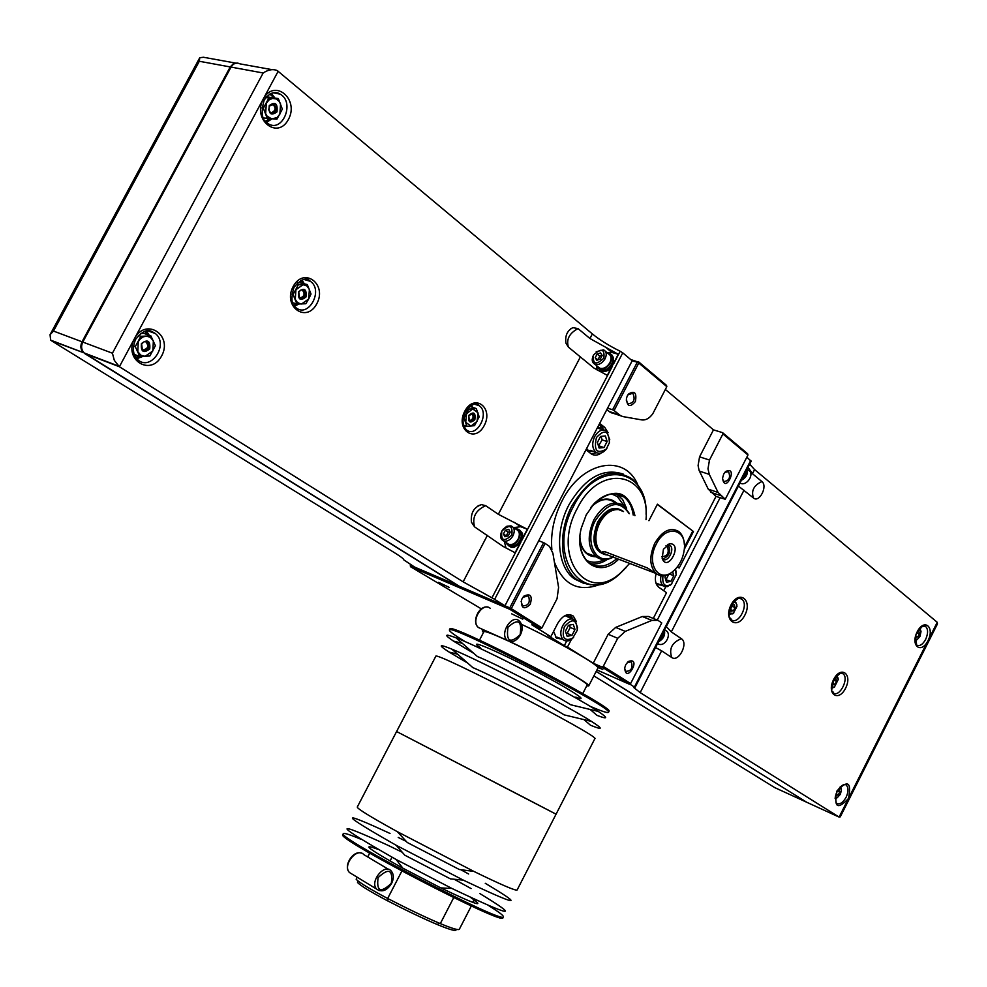 <?xml version="1.0" encoding="UTF-8"?>
<svg xmlns="http://www.w3.org/2000/svg" width="987" height="987" viewBox="0 0 987 987"><rect width="100%" height="100%" fill="white"/><g stroke="black" fill="none" stroke-linecap="round" stroke-linejoin="round"><path stroke-width="1.48" d="M360.6 839.147C349.892 834.607 344.167 832.794 343.402 833.694L342.871 834.694C334.322 837.766 505.159 926.497 502.852 917.774L503.37 916.763C503.654 915.615 498.854 911.963 488.96 905.807M343.402 833.694C334.877 836.705 505.702 925.436 503.37 916.763M377.774 849.264C360.243 842.713 368.607 849.017 402.893 868.215L440.831 887.918C476.277 904.931 486.258 908.151 470.774 897.565M471.083 888.571L454.23 879.257M402.227 852.25L388.076 845.341C330.793 819.099 333.458 823.8 396.071 859.455L451.91 888.448C512.13 917.083 521.469 918.811 479.941 893.63M390.025 833.46C337.899 809.365 339.96 813.313 396.206 845.291L404.744 855.161L450.405 878.862L463.384 880.17C518.483 906.325 525.775 907.374 485.259 883.303M468.628 873.988L460.756 869.695M406.262 841.405L398.217 837.432M396.206 845.291L463.384 880.17M397.317 831.671L407.261 842.491L459.288 869.498L473.859 871.41C501.125 884.685 515.547 890.891 517.089 890.04L556.063 814.189L528.304 799.704L396.601 731.527L556.063 814.189L396.601 731.527L357.257 807.082C357.454 808.834 370.804 817.026 397.317 831.671L473.859 871.41M369.718 853.15L367.744 856.963M357.208 877.233L356.171 879.232C358.849 882.316 369.348 888.732 387.657 898.478C408.371 909.163 425.928 917.54 440.313 923.61C452.206 928.533 458.548 930.408 459.35 929.223L471.317 905.98M357.134 877.196L356.171 879.232M473.6 900.675L473.192 901.476M401.869 871.052L387.657 898.478M392.764 879.183L391.605 883.402L388.841 886.758M388.446 898.886L387.472 900.773C407.212 910.952 423.954 918.934 437.722 924.72C449.134 929.433 455.229 931.21 456.006 930.062L456.389 929.335M358.17 881.132L357.504 882.415C360.033 885.376 370.026 891.495 387.472 900.773M358.108 881.095L357.504 882.415M586.697 685.916L588.696 685.94L597.888 668.088C601.071 666.311 556.051 640.427 521.592 624.376M588.696 685.94C591.842 684.534 544.232 657.65 509.884 641.587M493.821 634.382C486.591 631.384 482.742 630.224 482.298 630.903L483.47 632.519M582.749 693.577L587.105 685.126C590.251 683.744 542.455 656.848 509.243 641.427M507.861 640.785C492.871 633.876 484.876 630.853 483.877 631.729L479.497 640.156M589.745 706.124C601.367 711.146 607.585 713.219 608.387 712.343L608.893 711.343C617.109 708.469 447.444 620.7 449.949 629.101L449.43 630.088C449.171 631.248 454.439 635.122 465.235 641.698M608.387 712.343C616.567 709.517 446.901 621.736 449.43 630.088M575.779 697.118C592.459 703.534 567.833 687.828 530.29 668.433C492.772 648.99 465.79 637.997 480.632 647.891M590.152 709.468L597.024 715.378C608.091 719.609 608.498 718.289 598.233 711.417C574.73 695.49 482.507 647.78 456.031 637.836C444.52 633.432 443.669 634.53 453.502 641.106L473.859 653.419M575.174 705.853L576.359 706.396M598.233 711.417L570.523 704.73C554.534 694.157 495.277 663.498 477.449 656.565L456.031 637.836M583.983 719.609L590.51 725.248C603.106 730.343 603.427 729.06 591.46 721.398C566.612 705.372 479.139 660.106 451.799 649.113C438.66 643.783 437.796 644.795 449.208 652.123L467.702 663.091M591.46 721.398L564.194 714.884C547.378 704.274 491.168 675.182 472.822 667.594L451.799 649.113M556.063 814.189L594.828 738.732C602.255 737.388 432.442 649.483 435.748 656.38L396.601 731.527M751.082 461.2L746.875 457.154M749.664 464.174L754.586 469.578L937.243 622.303L937.44 623.944L840.258 816.854L839.11 817.088L640.181 692.603L661.623 650.803L655.553 647.534M629.879 684.127L635.048 687.47L633.79 687.557L640.181 692.603M596.197 671.37L806.774 802.283L839.11 817.088L937.243 622.303M720.078 497.769L657.268 620.058M596.148 671.468L806.613 802.184M593.866 675.885L774.635 787.564L806.058 801.95M738.412 486.073L753.476 497.991C759.25 503.234 768.022 486.097 761.902 481.557L752.464 473.711L748.158 467.48M681.363 638.712C672.024 642.438 668.816 648.706 671.728 657.502C678.686 662.709 688.716 643.117 681.363 638.712L671.32 631.89L666.496 626.794M671.728 657.502L661.623 650.803M837.457 797.57L835.125 798.471M840.406 786.664L841.282 789.008M839.888 787.219L841.417 790.019L840.381 794.276L837.284 797.656L835.187 797.718M835.903 794.301L836.211 795.46L838.284 794.856L839.764 791.932L839.16 789.6L837.84 789.982M917.429 639.403L915.282 640.415M919.872 628.423L920.797 630.582M919.403 628.978L921.007 631.606L919.958 636.43L917.318 639.465L915.307 639.699M915.8 636.43L915.973 637.269L917.959 636.837L919.415 633.938L918.897 631.47L917.577 631.766M837.358 790.858L839.764 791.932M836.051 793.856L838.284 794.856M916.96 633.037L919.415 633.938M915.887 636.072L917.959 636.837M657.564 643.61L658.736 644.178C665.892 646.917 672.542 632.445 665.102 630.335L664.559 629.965M658.539 641.71C663.387 639.082 665.349 635.258 664.424 630.249M659.254 640.329L662.82 636.22L663.967 631.125M660.809 637.294L662.622 633.753M739.966 483.05L740.386 483.26C747.085 486.653 755.302 472.958 748.232 470.17L747.282 469.368M741.336 480.373C746.271 477.56 748.208 473.785 747.159 469.035M742.162 478.781L745.74 474.636L746.826 469.689M743.791 475.598L745.592 472.094M729.22 613.1L733.366 613.346L737.005 606.265L736.129 602.86L733.612 601.873M733.44 610.743L735.093 607.511L734.316 604.735L731.885 605.179L730.232 608.424L731.009 611.2L733.44 610.743L730.577 609.633M729.22 614.556L733.736 613.075M736.931 604.908L734.612 600.799M831.782 687.137L834.41 687.063L838.284 679.414L836.236 676.218M832.497 683.214L832.905 684.855L835.051 684.349L836.569 681.338L835.952 678.834L834.151 679.253M831.757 688.062L834.62 686.94M838.136 678.303L836.865 675.527M730.466 609.25L731.972 606.314L735.093 607.511M731.972 606.314L731.737 605.475M833.682 680.179L836.569 681.338M832.534 683.337L835.051 684.349M274.435 92.605L275.114 93.173M458.511 585.772L414.676 567.118L403.782 559.863C404.004 559.074 400.796 556.619 394.158 552.498L51.484 340.762L83.426 352.655C80.576 349.657 80.107 346.042 82.032 341.786L230.23 66.943L233.487 63.612L237.608 63.082M458.387 585.846L84.327 353.321M235.239 63.008L203.519 57.271L199.769 57.702L199.312 61.268L230.23 66.943M504.949 605.796L494.647 599.331L622.76 352.852L632.186 360.773L504.949 605.796L459.152 586.167L84.179 352.951C81.316 349.941 80.848 346.326 82.785 342.07L231.044 67.091C233.463 63.279 236.461 62.206 240.014 63.871L272.054 69.658M199.312 61.268L53.495 331.064L50.053 334.692L50.645 340.12L51.62 340.503M88.299 354.851L86.905 353.988M494.647 599.331L463.137 581.837L119.378 366.732L114.332 360.391L112.419 353.21L263.159 72.989C268.365 69.596 273.078 68.806 277.261 70.595L592.36 333.914C599.64 339.886 608.917 345.66 620.169 351.236L622.76 352.852M568.389 347.103C566.131 339.368 569.339 333.199 578.037 328.597L572.904 327.647C567.192 330.633 564.885 335.814 565.97 343.192L568.389 347.103L593.927 368.052L607.313 375.368L611.447 367.411C608.152 370.976 604.834 372.235 601.502 371.186L599.825 370.002M611.977 355.061L614.148 362.217L618.281 354.271L589.955 338.516L592.36 333.914M474.587 526.861C471.959 517.336 475.648 510.279 485.641 505.665L481.533 504.628C473.908 507.108 470.54 512.969 471.441 522.185L474.587 526.861L503.062 546.391L515.091 552.745L519.828 543.627L514.153 547.304L511.599 547.378L509.156 546.206M519.865 530.241L522.505 533.399L522.567 538.371L527.305 529.254L498.336 514.301L580.393 356.887M578.037 328.597L589.955 338.516M485.641 505.665L498.336 514.301M216.659 93.79L216.424 92.544M135.589 357.084L140.931 356.467M147.939 334.84L144.484 331.41M134.294 354.432L139.833 356.492L149.864 355.999L155.378 345.734L150.888 335.888L143.757 333.347L140.586 333.483M265.306 121.08L270.709 118.983M270.623 93.629L273.831 97.676L269.784 94.073M263.406 117.959L276.915 119.205L282.331 109.113L278.309 98.552L266.453 96.837M133.467 345.981L135.268 346.647L139.833 356.492M138.402 335.444L140.82 336.308L135.268 346.647M150.888 335.888L140.82 336.308M142.56 350.04C148.235 348.855 149.222 345.968 145.545 341.391M142.955 350.299C147.803 349.25 149.025 346.437 146.594 341.847L146.014 341.44M141.61 343.871L142.375 349.892C148.087 350.73 149.827 348.177 147.581 342.205L144.398 341.514L141.61 343.871M141.412 343.587C140.734 351.853 143.51 353.642 149.74 348.954C150.456 340.7 147.68 338.911 141.412 343.587M138.279 341.564L137.785 351.656L140.796 355.197L145.089 356.332L152.849 350.953L153.367 340.91L150.382 337.357L146.742 336.185L143.497 336.74L140.536 338.615L138.279 341.564M261.839 107.916L263.356 108.225L267.44 118.798M265.898 97.491L268.822 98.071L263.356 108.225M278.309 98.552L268.822 98.071M270.796 112.987C275.904 110.865 276.409 107.805 272.301 103.82M271.178 113.172C275.607 111.26 276.298 108.225 273.226 104.054L272.72 103.795M269.34 106.041L268.76 109.915L270.66 112.913C276.2 112.691 277.396 109.816 274.275 104.264L269.34 106.041M269.254 105.572C268.427 114.036 270.993 116.133 276.989 111.864C277.828 103.413 275.25 101.316 269.254 105.572M266.33 103.191L265.651 113.579L267.021 116.059L271.82 118.995L277.162 117.465L279.864 114.208L280.567 103.894L279.21 101.402L276.212 98.947L272.585 98.416L269.056 99.921L266.33 103.191M505.986 547.995L504.345 541.382M513.585 527.601L520.717 526.725L527.305 529.254M597.024 369.903L596.481 365.535M606.968 352.63L611.866 352.433L618.281 354.271M511.834 535.016C504.11 542.122 500.767 540.814 501.828 531.105C509.526 523.986 512.87 525.294 511.834 535.016M508.749 529.353L505.369 530.253L503.432 533.955L504.888 536.755L508.28 535.855L510.205 532.153L508.749 529.353M502.938 529.39L506.862 526.244L511.007 525.861C514.437 527.514 515.128 530.784 513.055 535.657C510.501 539.877 507.429 541.678 503.839 541.049C500.261 539.284 499.632 535.879 501.964 530.846M513.08 527.268L516.102 529.303C519.532 530.969 520.223 534.226 518.163 539.087C515.609 543.306 512.549 545.095 508.959 544.454L506.874 543.072M514.795 528.427L516.411 528.662C520.137 530.463 520.889 534.004 518.644 539.284C515.88 543.849 512.549 545.799 508.663 545.108L505.566 542.196M518.311 529.797C521.63 531.808 522.209 535.287 520.063 540.234C517.299 544.799 513.968 546.736 510.082 546.058L508.169 544.935M517.225 529.007L518.027 529.192C521.95 531.092 522.74 534.806 520.383 540.358C517.472 545.169 513.968 547.205 509.884 546.49L507.022 544.232M522.567 538.371L519.828 543.627M603.896 358.096C596.086 365.4 592.619 364.4 593.495 355.086C601.28 347.769 604.747 348.781 603.896 358.096M600.589 352.927L597.123 354.025L595.223 357.689L596.777 360.243L600.256 359.145L602.156 355.48L600.589 352.927M596.173 351.779L603.588 349.817C606.487 351.495 606.993 354.469 605.105 358.737C602.193 363.376 598.801 365.227 594.914 364.265C591.904 362.513 591.435 359.441 593.508 355.049M605.413 351.335L608.362 353.79C611.261 355.468 611.78 358.441 609.892 362.698C606.993 367.324 603.6 369.163 599.726 368.188L597.875 366.683M607.165 352.791L608.745 353.186C611.891 354.999 612.446 358.219 610.398 362.846C607.252 367.867 603.563 369.854 599.356 368.817L596.666 365.696M610.459 354.481C613.272 356.43 613.692 359.589 611.73 363.944C608.572 368.965 604.895 370.952 600.688 369.903L598.949 368.62M609.522 353.605L610.311 353.877C613.63 355.789 614.21 359.182 612.063 364.03C608.745 369.323 604.871 371.408 600.441 370.31L597.925 367.867M614.148 362.217L611.447 367.411M602.156 355.48L599.788 356.233L597.123 354.025M599.788 356.233L597.888 359.885L595.223 357.689M509.971 531.697L508.206 532.166L505.369 530.253M508.206 532.166L506.282 535.867L503.432 533.955M464.013 426.396L465.593 425.878M471.897 407.088L470.947 405.682M479.176 416.822L474.525 425.681L466.95 426.335L464.001 418.069L468.677 409.149L476.265 408.544L479.176 416.822M463.606 425.187L466.95 426.335M463.322 417.846L464.001 418.069M467.443 408.741L468.677 409.149M469.874 406.41L476.265 408.544M469.257 420.795C473.291 419.401 474.118 416.909 471.749 413.331M469.442 420.943C473.18 419.487 474.056 416.97 472.082 413.405L471.983 413.331M468.788 415.539L469.343 420.869C473.723 420.783 474.969 418.402 473.094 413.738L468.788 415.539M468.837 415.33C467.924 422.387 469.923 423.842 474.846 419.697C475.783 412.665 473.772 411.209 468.837 415.33M472.711 408.926L466.58 413.689L465.716 422.288L470.984 426.088L477.091 421.326L477.967 412.763L472.711 408.926M293.756 305.032L297.63 304.033M303.268 283.343L300.69 280.567M307.29 284.54L311.028 294.04L308.684 298.962L305.859 303.749L296.902 304.033L293.102 294.533L298.308 284.75L307.29 284.54L297.938 282.381M292.645 302.713L296.902 304.033M291.807 294.138L293.102 294.533M296.186 284.12L298.308 284.75M299.678 298.111C304.576 296.556 305.365 293.756 302.047 289.709M299.986 298.296C304.317 296.828 305.242 294.052 302.762 289.944L302.392 289.722M298.753 292.016L299.616 298.062C304.798 298.234 306.192 295.631 303.786 290.252L301.097 289.882L298.753 292.016M298.691 291.708C297.864 299.592 300.295 301.356 305.97 297.001C306.809 289.117 304.378 287.353 298.691 291.708M303.046 284.712L295.94 289.709L295.249 299.357L297.371 302.429L300.48 303.897L301.627 303.971L308.684 298.962L309.4 289.364L306.834 285.909L303.046 284.712M684.373 544.664C684.04 538.581 682.116 534.152 678.6 531.388C670.222 526.898 662.302 530.846 654.8 543.245C648.99 556.532 649.52 566.686 656.355 573.694C661.006 576.963 666.25 576.47 672.085 572.213L674.985 569.585M623.426 511.537L618.59 509.588C611.274 509.193 604.982 513.635 599.726 522.913C595.223 532.412 594.68 540.913 598.085 548.39L601.651 552.732L605.327 554.546M657.404 574.409L647.324 567.92L605.191 551.819L602.539 551.856L603.328 553.374L655.195 573.151M684.287 549.364L693.454 531.524L657.416 504.184L648.903 520.704M566.711 641.019L564.28 645.708L547.662 635.32L550.832 636.701L557.766 623.29C562.664 615.37 567.846 612.964 573.311 616.073L576.359 621.539M571.461 639.305L567.439 647.09L593.236 663.239L601.947 667.052L603.267 666.385L617.714 638.305L625.252 631.384L651.889 620.404L657.996 620.354L661.759 622.92L630.619 683.559L603.267 666.385M657.231 620.033L648.41 616.468L642.303 616.517L615.678 627.399L608.152 634.283L593.236 663.239M656.034 573.829C654.628 579.937 655.504 584.39 658.662 587.166L666.521 592.706L653.283 618.442M677.489 566.723L679.216 567.969L716.007 496.399L725.248 499.262L747.961 455.019L722.916 433.922L709.48 460.041L707.987 468.788L709.283 474.377L718.092 492.464L725.248 499.262M665.361 389.458L713.465 429.851L699.561 456.845L698.093 465.556L699.055 470.318L708.259 489.157L716.007 496.399M606.832 409.593L610.237 412.295L615.123 413.824M599.652 423.411L604.784 427.42L608.078 432.701M601.367 452.922C597.752 455.55 594.396 455.883 591.324 453.909L585.945 449.825M550.832 636.701L531.82 624.808L540.605 628.596L509.921 609.361L509.773 607.856L543.615 542.653L545.132 543.43L511.278 608.646L510.242 608.782M449.159 587.388L438.672 582.355L449.159 587.388M595.173 664.979L602.798 669.47L597.666 667.323M522.765 619.133L511.71 613.852L522.765 619.133M481.36 608.88L410.493 566.698L509.921 609.361M596.925 669.939L629.324 684.201L601.947 667.052M564.28 645.708L567.439 647.09M607.573 408.174L612.606 409.753L637.269 362.229L638.293 362.093L630.668 359.49M632.186 360.773L637.269 362.229M509.773 607.856L410.308 565.243L410.629 564.626M538.729 540.74L543.615 542.653M677.131 567.192L679.216 567.969M665.719 586.796L663.708 590.719M713.465 429.851L722.595 432.664L747.64 453.786L747.961 455.019M610.237 412.295L623.204 416.637L641.772 419.907C645.782 420.388 649.458 418.34 652.789 413.75L666.817 386.645L666.509 385.374L638.466 361.723M666.817 386.645L638.774 363.019L614.099 410.543L620.268 415.453M627.411 395.627L626.449 398.341C627.029 406.706 630.014 407.754 635.394 401.512C636.923 392.715 634.592 390.247 628.398 394.097L627.411 395.627M723.693 474.093L722.558 478.164C724.902 495.289 739.004 464.963 725.642 471.539L723.693 474.093M625.758 664.646L624.734 667.817C625.696 685.212 642.401 656.281 628.398 661.487L625.758 664.646M638.293 362.093L638.774 363.019M722.916 433.922L722.595 432.664M630.619 683.559L629.324 684.201M511.278 608.646L541.949 627.892L540.605 628.596M614.099 410.543L612.606 409.753M612.335 412.517L611.989 413.171M410.308 565.243L410.493 566.698M522.148 598.529L521.457 600.195C521.247 608.584 524.159 609.991 530.204 604.389C532.622 595.815 530.512 593.064 523.875 596.148L522.148 598.529M541.949 627.892L557.038 598.751L558.593 587.413L552.905 553.226L549.475 546.403L545.132 543.43M626.239 400.019L627.942 403.819C633.888 403.152 635.517 399.612 632.815 393.196L627.794 394.96M699.561 456.845L709.48 460.041M608.152 634.283L617.714 638.305M710.887 492.328L720.72 495.634M609.3 411.554L619.342 414.713M521.148 601.404L522.456 605.833C528.551 605.87 530.537 602.526 528.44 595.803L522.863 597.332M624.66 668.581L625.832 671.345C631.261 671.123 633.086 667.965 631.31 661.87L627.325 662.425M722.558 479.09L723.903 481.545C729.233 480.78 730.762 477.461 728.517 471.613L724.791 472.415M657.293 504.419L693.454 531.524M692.652 531.24L684.423 547.242M661.278 585.118L656.54 584.538M599.097 424.496L604.229 430.11M596.74 452.712L591.546 454.057M594.729 451.849L588.881 451.108L586.623 448.517M597.9 426.803L602.082 429.604M570.042 614.667L572.867 618.96M561.887 639.169L556.446 638.046L553.596 631.335M569.228 616.332L566.291 615.098L569.228 616.332L570.831 618.232M657.7 583.983L656.367 584.168M591.262 450.8L588.894 451.121M597.666 427.26L598.69 428.383M558.482 637.861L556.36 637.972M566.205 615.123L567.525 616.678M656.244 583.885L658.218 583.934M656.01 583.255L656.96 583.44M661.031 575.729C660.081 580.393 660.809 583.773 663.227 585.871L667.175 586.697L671.913 583.773M676.194 572.682L675.54 569.018M662.956 575.853C662.067 584.563 664.806 587.413 671.185 584.403L676.169 574.878L675.231 569.339M665.867 575.421L664.954 577.185L666.459 582.157L670.876 581.417L673.8 575.717L672.628 571.781M588.129 450.491L591.484 450.751M598.838 428.543L597.554 427.457M609.756 439.733L606.413 430.998C602.132 428.839 598.221 430.69 594.643 436.575C591.707 443.41 592.163 448.641 596.012 452.28L590.127 450.294M603.39 430.024L597.283 427.988M596.012 452.28C599.208 454.18 602.489 453.317 605.845 449.702L606.919 448.283M596.444 437.512C593.594 450.578 596.876 454.427 606.289 449.073L609.398 442.719C608.88 430.603 604.562 428.876 596.444 437.512M599.121 448.049L603.982 447.555L607.116 441.522L605.401 435.958L600.528 436.427L597.394 442.484L599.121 448.049M555.743 637.355L558.802 637.824M567.735 616.937L565.798 615.283M577.605 627.966L575.026 620.009C570.683 617.529 566.563 619.441 562.664 625.746C559.974 631.791 560.221 636.479 563.38 639.81L557.519 637.269M572.337 618.874L565.095 615.604M563.38 639.81C565.896 641.649 568.746 641.353 571.954 638.934L573.607 637.331M564.416 626.659C561.43 637.75 564.157 641.612 572.583 638.268L577.321 630.187C576.605 619.059 572.3 617.887 564.416 626.659M567.143 636.282L571.954 635.394L575.014 629.472L573.274 624.413L568.463 625.277L565.391 631.224L567.143 636.282M669.334 574.015L673.8 575.717M665.694 579.628L670.876 581.417M666.065 579.566L668.767 574.311M598.467 445.964L602.144 439.894L601.046 436.377M602.144 439.894L607.116 441.522M599.01 445.902L603.982 447.555M566.193 633.531L567.18 633.346L570.239 627.436L569.425 625.104M570.239 627.436L575.014 629.472M567.18 633.346L571.954 635.394M646.016 519.655C650.606 472.205 599.886 461.904 577.247 508.502C550.956 556.063 586.747 604.969 620.971 572.534L629.484 563.614M634.937 515.67C628.781 490.897 615.308 486.714 594.507 503.111L586.204 514.918L581.318 528.033C572.867 559.567 598.134 579.813 618.467 559.395M579.974 536.521C579.431 548.451 582.478 557.174 589.091 562.664C597.517 568.376 606.734 567.069 616.764 558.741M633.21 515.054C632.099 506.837 628.978 500.791 623.833 496.93C614.605 491.144 604.686 493.389 594.1 503.654L590.732 507.639M590.571 563.688C596.136 564.663 601.811 563.195 607.61 559.271M626.609 508.441L622.649 499.582L616.604 493.932M586.685 560.431L588.203 561.11M613.112 494.351L611.521 493.87M586.636 560.382C592.027 563.096 597.9 562.837 604.266 559.604M624.29 506.01L617.282 496.523L611.447 493.882M579.875 539.001C580.689 545.404 583.046 550.141 586.932 553.213L593.915 555.915M591.324 506.862C599.565 499.151 607.128 497.534 614 502.013C607.375 497.744 600.133 498.978 592.274 505.689M629.435 513.696L623.537 505.418C613.013 499.854 603.143 504.591 593.964 519.631C586.907 535.793 587.709 548.192 596.37 556.865C601.206 560.345 606.746 560.493 612.952 557.285M629.052 513.561C619.404 499.644 608.202 501.927 595.445 520.408C583.848 541.32 595.766 566.082 612.545 557.137M615.32 509.637C609.004 510.637 603.699 515.041 599.405 522.839C594.951 532.24 594.408 540.654 597.789 548.056L599.862 551.03M602.107 552.905L603.982 553.843M656.318 544.047C645.806 563.046 658.477 583.662 672.739 571.572C679.155 566.205 683.004 558.876 684.262 549.599C687.26 528.65 665.917 524.011 656.318 544.047M663.424 549.241L662.166 558.445C667.619 573.139 683.263 543.356 669.914 543.726L663.424 549.241M662.228 558.617L662.659 559.012C667.78 563.38 675.355 548.957 669.889 545.268L667.471 544.627M662.696 559.037C669.494 556.125 671.308 551.326 668.15 544.639L669.889 545.268M661.845 556.717C667.656 556.249 669.47 552.782 667.286 546.317L665.941 545.811L667.286 546.317M391.777 857.691L390.05 861.034M453.724 897.615L440.313 923.61M438.647 922.907L437.722 924.72M391.308 883.316C393.085 869.559 388.668 867.672 378.083 877.64C376.355 891.421 380.76 893.321 391.308 883.316M388.607 869.387L363.845 854.643C357.035 846.71 342.07 865.426 349.546 872.57L376.726 889.139C381.994 892.581 386.953 890.669 391.605 883.414C394.023 878.344 393.862 874.174 391.148 870.904C384.375 862.934 369.274 881.971 376.726 889.139L379.23 890.669M361.316 853.138C353.013 849.98 342.822 866.364 349.546 872.57L352.075 874.112M481.286 628.793L478.51 627.559C470.281 621.428 482.581 601.367 490.255 608.35M509.971 641.599L507.318 640.39C499.126 634.234 511.562 613.852 519.199 620.872C522.703 624.598 523.098 629.287 520.383 634.912C516.509 641.229 512.154 643.043 507.318 640.39L478.51 627.559C471.144 622.279 479.04 605.043 487.59 607.153M520.137 634.727C510.057 643.919 505.998 641.439 507.984 627.251C518.113 618.084 522.16 620.576 520.137 634.727M634.444 686.989L750.749 460.398M671.32 631.89L743.976 490.243M752.464 473.711L754.586 469.578M833.596 679.549C826.242 693.972 838.419 702.608 845.563 688.247C852.879 674.022 840.875 665.078 833.596 679.549M731.022 604.945C723.039 620.453 737.178 630.471 744.901 615.049C752.847 599.788 738.93 589.399 731.022 604.945M927.99 640.662C921.142 654.492 910.137 645.732 917.182 631.853C924.165 617.924 934.997 626.967 927.99 640.662M848.475 798.495C837.593 810.019 833.731 807.539 836.902 791.043C847.833 779.557 851.695 782.049 848.475 798.495M846.118 797.262C842.812 802.937 839.53 804.923 836.248 803.245L835.36 796.472L837.408 790.76C841.121 785.529 844.045 783.592 846.155 784.961C848.598 787.564 848.586 791.673 846.118 797.262M925.646 639.428C922.697 644.61 919.687 646.497 916.652 645.091L915.689 636.886C915.097 635.381 917.33 631.877 922.376 626.35L925.473 626.301C928.199 628.99 928.261 633.37 925.646 639.428M761.902 481.557C753.821 485.296 751.008 490.773 753.476 497.991M741.644 599.109C739.979 596.641 736.549 598.714 731.355 605.302C726.765 622.242 730.725 615.777 731.12 619.663C738.424 625.709 749.478 604.106 741.644 599.109L739.559 598.319M841.343 673.097L842.898 673.714C842.133 671.394 839.11 673.43 833.855 679.821C829.401 697.106 833.398 689.259 833.201 692.849C839.481 698.08 849.659 677.995 842.898 673.714L841.479 673.109M53.495 331.064L82.032 341.786M263.159 72.989L231.044 67.091M112.419 353.21L82.785 342.07M278.186 71.224L263.27 98.984C274.448 78.084 299.629 99.107 288.414 119.464C277.618 140.191 252.006 119.822 263.27 98.984L134.577 338.442C145.953 317.197 173.083 335.161 161.658 355.888C150.69 376.948 123.128 359.65 134.577 338.442L119.378 366.732L85.079 353.617M491.958 597.838L520.914 542.159M522.012 540.037L612.532 365.943M613.618 363.858L620.169 351.236M463.137 581.837L487.381 535.336M293.151 286.514C282.405 306.587 306.501 323.662 316.815 303.725C327.524 284.108 303.811 266.416 293.151 286.514M464.741 411.295C455.093 429.592 474.969 443.681 484.259 425.496C493.87 407.569 474.291 392.974 464.741 411.295M205.765 112.308L206.888 111.913M207.406 109.705L208.257 109.36M136.268 358.084L141.326 356.455M148.272 334.963L145.62 331.089M136.811 358.737L142.893 356.418M149.259 335.309L146.446 330.916M147.68 330.793L155.304 333.483C150.468 330.916 146.693 326.154 135.626 339.318C132.147 348.127 132.813 354.888 137.637 359.589C150.752 371.963 169.357 344.377 155.304 333.483L148.358 330.768M265.947 121.82L270.376 119.23M266.527 122.413L271.721 119.02M274.805 97.861L271.351 93.309M273.115 92.79L280.222 94.16C274.917 90.693 269.562 92.692 264.146 100.156C260.654 112.802 261.913 120.599 267.921 123.535C282.356 133.455 295.335 102.463 280.222 94.16L273.979 92.655M515.288 522.888L521.124 526.873M606.388 347.868L611.866 352.433M464.322 427.1L466.16 426.063M472.452 407.273L471.613 405.312M475.08 404.362L479.188 405.731C476.277 401.845 471.663 403.917 465.321 411.937C461.928 419.191 462.311 425.2 466.469 429.937C476.795 438.351 490.181 412.874 479.188 405.731L475.45 404.362M294.151 305.625L297.519 304.082M303.293 283.355L301.319 280.283M294.595 306.241L298.901 304.021M304.218 283.627L302.022 280.024M304.28 279.543L310.374 281.332C306.76 276.94 301.294 278.963 293.966 287.39C290.696 298.716 291.436 305.538 296.199 307.858C308.758 318.024 323.687 290.055 310.374 281.332L304.884 279.506M638.071 485.579C625.499 453.095 581.837 460.645 561.973 501.014C553.83 517.2 550.462 533.461 551.881 549.784M554.373 562.096C563.626 585.414 579.246 592.706 601.231 583.959M699.401 471.12L709.283 474.377M708.259 489.157L718.092 492.464M642.303 616.517L651.889 620.404M615.678 627.399L625.252 631.384M601.465 426.347L604.784 427.42M623.303 474.13C603.242 467.419 585.143 477.622 569.005 504.715C554.299 532.092 557.297 567.55 574.619 579.024L583.095 583.033M643.943 498.299C641.476 489.688 637.244 483.038 631.224 478.362C610.385 466.469 590.621 475.611 571.929 505.813C557.248 533.165 560.221 568.574 577.481 580.023L590.534 584.822M646.09 514.313C648.027 466.913 596.395 459.276 573.435 506.504C545.675 556.705 583.576 608.202 619.614 574.002L626.153 567.525M579.862 539.568C581.75 550.956 587.203 556.693 596.21 556.804M616.332 502.852C609.435 497.053 601.539 497.843 592.656 505.258M623.537 511.574C614.728 505.147 606.104 508.626 597.69 522.012C590.732 540.617 593.594 551.597 606.277 554.953M617.973 509.526C610.595 508.86 604.229 513.228 598.875 522.641C593.273 535.447 593.915 545.293 600.787 552.152L601.799 552.843M612.989 557.297L614.062 555.212M440.831 887.918L451.91 888.448M402.893 868.215L396.071 859.455M369.656 853.113L367.67 856.926M473.748 901.254L473.094 902.525M482.988 629.558L482.298 630.903M462.274 643.302L453.502 641.106M457.561 654.184L449.208 652.123M635.048 687.47L751.23 461.102M837.284 797.656L836.532 798.138M917.318 639.465L916.59 639.995M658.736 644.178L657.638 643.45M733.366 613.346L732.749 613.889M834.41 687.063L833.694 687.581M50.645 340.12L83.426 352.655M118.428 366.041L84.179 352.951M50.053 334.692L199.769 57.702M146.594 341.847L147.581 342.205M273.226 104.054L274.275 104.264M514.301 522.357L520.717 526.725M481.533 504.628L478.09 505.776M572.904 327.647L570.498 328.93M503.839 541.049L508.959 544.454M508.663 545.108L510.082 546.058M509.884 546.49L511.019 547.242M594.914 364.265L599.726 368.188M599.356 368.817L600.688 369.903M600.441 370.31L601.502 371.186M472.082 413.405L473.094 413.738M302.762 289.944L303.786 290.252M601.651 552.732L603.316 553.374M655.467 573.361L656.355 573.694M631.347 392.752L632.815 393.196M526.947 595.186L528.44 595.803M630.15 661.376L631.31 661.87M627.72 662.104L628.398 661.487M727.37 471.243L728.517 471.613M725.013 472.218L725.642 471.539M570.128 614.741L573.311 616.073M597.801 426.989L600.281 427.778M655.948 583.058L663.227 585.871M671.185 584.403L670.457 585.106M606.289 449.073L605.845 449.702M572.583 638.268L571.954 638.934M620.971 572.534L619.614 574.002C604.834 586.068 590.794 588.067 577.481 580.023L583.539 583.255M618.072 494.894L623.833 496.93M596.37 556.865L586.932 553.213C582.823 549.907 580.479 544.676 579.912 537.508M601.083 552.264L601.922 552.93M672.739 571.572L672.085 572.213M667.557 544.577L669.914 543.726"/></g></svg>
